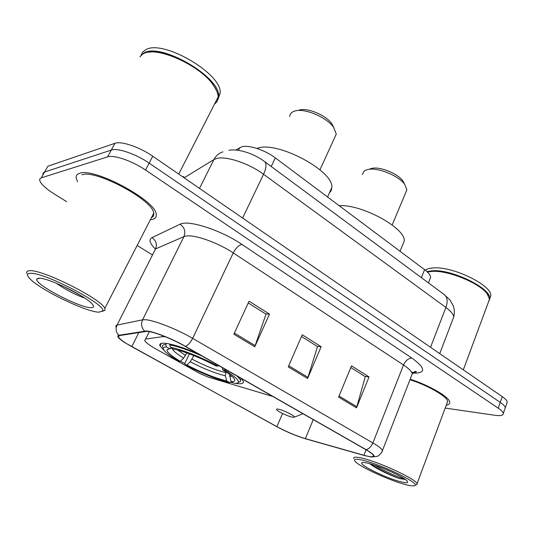 <?xml version="1.0" encoding="UTF-8"?>
<svg xmlns="http://www.w3.org/2000/svg" width="534" height="534" viewBox="0 0 534 534"><rect width="100%" height="100%" fill="white"/><g stroke="black" fill="none" stroke-linecap="round" stroke-linejoin="round"><path stroke-width="0.8" d="M165.293 336.74L162.663 336.66L145.662 339.01L144.634 340.512C145.809 342.574 149.774 345.518 156.549 349.336L199.609 373.399L208.086 377.077L272.861 396.502M197.867 353.621C183.422 347.567 172.535 344.123 165.213 343.289C160.774 342.908 159.052 343.816 160.046 346.012L164.499 350.838M180.419 361.198L184.991 363.681M230.501 382.244L233.385 382.918M235.387 383.305L236.121 383.425C241.768 384.28 244.118 383.465 243.157 380.996L241.214 378.406M235.688 150.061L241.775 146.797C248.771 144.707 265.111 150.067 275.317 157.884L424.583 269.65C428.442 272.594 430.451 275.177 430.624 277.393L429.743 279.609M506.793 403.397L507.28 402.015C507.033 400.58 505.364 398.791 502.274 396.642L152.764 156.242C139.674 147.064 121.211 140.802 114.957 143.306L47.833 166.241L44.562 172.035L43.161 173.029L42.947 174.651M445.182 408.076L495.025 415.298C500.652 416.066 503.402 415.439 503.282 413.429C503.015 412.048 501.326 410.292 498.209 408.163L145.522 170.032C132.292 160.941 113.762 154.566 107.588 156.876L111.279 150.074L44.562 172.035L111.279 150.074C117.493 147.664 135.996 153.986 149.153 163.117C135.996 153.986 117.493 147.664 111.279 150.074L114.957 143.306M498.209 408.163L500.245 402.389L149.153 163.117L500.245 402.389C503.348 404.532 505.031 406.301 505.284 407.709C505.031 406.301 503.348 404.532 500.245 402.389L502.274 396.642M504.81 409.064L505.284 407.709L504.81 409.064M79.599 173.303C76.849 174.171 75.735 175.88 76.255 178.436L77.624 181.727L76.255 178.436C75.735 175.88 76.849 174.171 79.599 173.303C93.997 167.142 155.935 200.564 156.208 214.201C155.935 200.564 93.997 167.142 79.599 173.303M150.354 219.728L151.436 219.594C155.14 218.993 156.729 217.191 156.208 214.201C156.729 217.191 155.14 218.993 151.436 219.594L150.354 219.728M147.057 331.307C153.765 331.641 172.342 338.936 185.078 346.312L365.63 449.548C370.195 452.185 372.805 454.16 373.446 455.489C373.947 457.238 370.763 457.164 363.894 455.262L305.341 438.634C296.056 435.817 286.571 431.819 276.886 426.646L131.825 346.679C124.295 342.488 119.863 339.29 118.515 337.081L119.369 335.599L147.057 331.307M146.443 330.96L118.762 335.292C116.392 335.933 118.308 338.322 124.515 342.461L276.552 426.573C286.478 431.879 296.196 435.971 305.702 438.855L364.255 455.495L371.23 456.977C376.357 457.204 374.634 454.754 366.057 449.641L185.438 346.346C172.375 338.783 153.318 331.294 146.443 330.96M350.798 367.519L365.289 376.637L356.525 407.869L369.034 376.911L351.492 365.843L338.609 397.109L356.525 407.869M364.976 376.437L369.034 376.911M248.23 302.978L266.005 314.166L254.765 346.773L269.483 314.112L249.044 301.216L233.845 334.211L254.765 346.773M265.732 313.992L269.483 314.112M301.49 336.493L317.523 346.579L307.597 378.493L321.141 346.7L302.237 334.771L288.267 366.885L307.597 378.493M317.223 346.392L321.141 346.7M446.277 405.132C448.834 404.765 449.995 403.784 449.761 402.182C449.481 397.102 429.416 385.354 410.165 379.213C429.416 385.354 449.481 397.102 449.761 402.182C449.995 403.784 448.834 404.765 446.277 405.132M107.588 156.876L41.272 177.855L39.883 178.823L39.69 180.412C40.864 184.036 45.764 188.589 54.388 194.056L66.663 201.678M137.151 245.446L152.444 254.945M99.024 312.156L102.488 311.022C107.821 305.368 42.98 271.379 30.004 273.375C26.887 273.648 26.76 275.337 29.624 278.428C39.443 289.515 86.488 312.27 99.024 312.156M102.281 311.382L105.058 310.181L104.797 308.472C102.361 299.38 41.245 268.655 29.257 270.738C26.9 270.932 26.179 271.919 27.074 273.702M151.436 217.612C153.351 216.751 154.112 215.269 153.719 213.166C153.418 200.357 95.526 169.118 81.949 174.818M214.588 103.963C216.978 102.334 218.172 99.998 218.166 96.968C218.106 93.63 216.557 89.779 213.507 85.407C200.644 65.502 156.328 45.503 143.386 53.78L143.119 53.921M215.189 102.788L217.905 97.468M216.597 90.713L213.333 84.993C201.959 67.631 165.153 48.881 148.686 52.252M217.458 100.619L218.526 96.26C220.976 77.39 160.694 42.032 143.78 53.066L139.875 56.871M216.544 100.132L217.518 99.364M218.273 98.596L220.155 93.07C222.678 74.086 162.51 38.715 145.548 49.862L142.691 52.072L141.123 55.042M38.675 278.241L36.773 279.115C34.049 284.115 79.82 308.011 91 307.651C94.024 307.697 94.364 306.423 92.028 303.833C85.253 295.662 46.678 277.106 38.675 278.241M56.063 283.12C66.009 289.962 75.594 294.955 84.819 298.099M80.594 295.409L62.658 285.977M333.857 127.639L331.874 123.781C326.047 115.177 307.097 107.287 299.093 110.104M334.564 137.805L336.273 134.067L333.65 127.352C326.741 117.16 304.093 107.728 294.655 111.072L292.645 111.906C290.77 112.994 289.802 114.523 289.728 116.499M231.482 381.843L229.66 382.584C216.917 379.534 202.046 373.58 185.038 364.735L186.847 364.982C202.019 372.845 215.302 378.159 226.696 380.909L225.341 375.776L225.942 371.851M193.809 355.584L190.264 361.798L186.847 364.982M180.292 361.311L178.503 361.084C171.968 357.233 167.442 353.975 164.913 351.305C162.323 348.462 162.823 347 166.421 346.913L169.645 348.729L166.982 349.717C166.621 351.919 171.06 355.784 180.292 361.311L183.709 358.107L186.787 352.921M329.291 193.128L331.234 190.611L331.848 187.434C333.904 171.227 278.441 141.25 258.129 148.018L256.801 148.405M238.197 382.471L240.607 381.383L240.48 379.914L237.183 376.103M185.038 364.735L184.964 363.133L189.363 353.855M166.421 346.913L165.78 344.543C162.943 344.577 161.922 345.458 162.71 347.18M165.78 344.543L166.328 343.415M229.553 374.374L231.002 381.57L233.979 383.252C236.469 383.445 237.917 383.112 238.324 382.251C238.965 380.088 234.439 376.029 224.741 370.062L225.461 369.401M231.002 381.57C235.053 381.797 235.821 380.488 233.311 377.638C231.342 375.536 227.791 372.912 222.658 369.782L224.741 370.062M226.696 380.909L229.66 382.584M222.658 369.782L222.464 367.686M171.634 348.008L169.645 348.729M170.179 344.116L169.785 344.937L170.433 347.327C180.545 348.976 201.972 357.44 217.892 366.15L218.613 365.483M202.132 356.058C188.595 350.11 177.815 346.399 169.785 344.937M217.892 366.15L215.823 365.883C201.652 358.18 182.842 350.745 173.67 349.156L170.433 347.327M404.445 183.883L402.836 180.879C397.75 173.563 380.348 166.481 372.051 168.323L370.042 168.884M405.646 192.774L406.888 189.817L404.705 184.377C398.691 175.706 377.905 167.242 368.1 169.432L364.555 170.68L362.192 174.518M292.512 417.201L294.394 417.114C295.442 416.033 283.127 409.938 278.294 409.171C276.599 408.877 276.105 409.131 276.812 409.938C278.421 411.874 288.38 416.473 292.512 417.201M402.396 245.493L404.245 241.001C405.8 228.205 361.979 204.175 339.117 205.657M406.067 484.705C411.427 486.067 414.437 486.274 415.105 485.339C418.649 482.529 379.861 463.939 362.332 460.128C355.457 458.579 353.108 459.053 355.277 461.536C359.863 466.943 390.327 480.827 406.067 484.705M415.692 485.092L417.067 484.505L417.047 483.724C416.38 479.245 378.706 461.73 361.845 458.099C355.791 456.73 353.094 456.897 353.735 458.593M446.958 403.304L447.646 401.448C447.385 396.629 428.128 385.428 409.965 379.734M488.416 302.137L489.511 299.173L487.202 293.867C479.706 283.187 448.447 270.337 432.567 271.345L427.387 272.02M488.303 295.482L486.995 293.5C479.572 282.92 448.647 270.211 432.927 271.205L427.36 272M489.351 300.448L489.745 298.546C491.113 288.367 452.285 269.303 432.82 270.718L426.946 271.599M489.745 298.639L490.786 295.723C492.188 285.47 453.406 266.413 433.928 267.901C429.963 268.068 427.087 268.829 425.298 270.197M369.835 463.719C375.215 468.325 390.474 475.54 399.365 478.544L405.426 479.519M367.786 463.192C364.155 462.337 362.145 462.25 361.752 462.925C359.656 465.288 387.143 478.504 400.947 481.822C406.714 483.243 408.77 482.95 407.108 480.954C403.837 476.889 379.127 465.721 367.786 463.192M404.685 478.998C400.173 478.084 384.36 471.275 374.848 465.274M399.365 478.544C391.329 475.534 378.039 469.212 370.983 464.053M162.663 336.66L163.057 335.853M238.384 150.348L239.726 147.624M271.212 166.495L275.317 157.884M421.386 277.653L424.583 269.65M145.662 339.01L149.306 331.614M452.705 319.592L453.726 316.916C453.439 314.259 450.829 311.102 445.897 307.444L263.549 174.264C249.024 163.404 225.982 155.734 216.637 158.485L213.92 159.573L199.502 188.389M242.623 218.046L263.549 174.264C266.339 168.097 266.726 163.905 264.717 161.689L264.23 161.321M152.764 156.242L145.522 170.032M222.945 151.856C218.933 153.151 215.923 155.721 213.92 159.573L184.15 177.829M228.906 150.321C236.983 148.505 253.069 152.817 264.717 161.689L444.628 294.855C447.465 297.585 447.886 301.783 445.897 307.444L430.531 347.294M183.863 176.507L182.675 176.814M439.729 353.621L453.726 316.916C454.648 313.218 454.507 309.546 453.319 305.902L450.015 300.048L443.954 294.354M155.387 249.011C149.674 243.404 148.539 239.612 151.976 237.65L180.058 224.24C187.961 219.494 220.976 230.061 241.915 244.412L411.928 358.074C408.403 358.234 405.6 360.543 403.517 364.989L233.245 252.902C218.299 242.877 195.337 234.633 186.499 235.981L183.95 236.602L155.548 248.937L117.039 325.106C115.404 328.884 115.978 332.281 118.762 335.292M411.928 358.074C425.912 368.4 426.179 373.426 412.742 373.139M411.46 375.896L412.288 373.753C411.787 371.477 408.857 368.56 403.517 364.989L372.872 442.953C378.513 446.257 381.717 448.76 382.477 450.469L381.944 451.877M115.985 327.048L115.878 325.78L116.792 325.166L142.585 319.826L144.961 319.706C153.298 319.886 176.734 329.011 192.647 338.369C190.545 342.488 188.142 345.151 185.438 346.346M144.494 331C141.463 327.696 140.822 323.971 142.585 319.826L183.95 236.602C185.852 231.569 184.55 227.451 180.058 224.24M366.057 449.641C368.961 448.907 371.237 446.678 372.872 442.953L192.647 338.369L233.245 252.902C235.848 247.996 238.738 245.166 241.915 244.412M41.272 177.855L44.562 172.035M151.976 237.65C156.135 240.56 157.323 244.325 155.548 248.937M276.886 426.646L282.539 413.483M305.341 438.634L313.284 419.617M363.894 455.262L366.05 449.788M131.825 346.679L138.92 332.375M308.011 377.364L288.747 365.783M255.219 345.618L234.366 333.076M356.899 406.768L339.05 396.034M192.107 359.202C204.822 365.803 215.996 370.242 225.628 372.532M177.749 350.084L185.558 355.504M229.64 376.397L231.816 376.203M190.264 361.798C203.588 368.7 215.282 373.359 225.341 375.776M172.182 348.315C172.555 350.411 176.4 353.675 183.709 358.107M161.315 343.402L160.046 346.012M428.448 282.88L430.624 277.393M507.28 402.015L503.282 413.429M411.794 372.465C415.652 372.271 417.074 371.958 416.066 371.51C414.811 371.35 413.556 372.098 412.288 373.753L382.477 450.469C383.125 450.629 379.547 455.882 377.104 456.37L371.23 456.977M118.515 337.081L119.249 335.626M102.488 311.022L105.058 310.181M153.719 213.166L104.797 308.472M218.166 96.968L178.723 174.097M213.333 84.993L213.507 85.407M220.155 93.07L218.526 96.26M39.649 278.254L36.773 279.115M331.874 123.781L333.65 127.352M336.273 134.067L319.953 169.819M331.848 187.434L327.556 196.999M241.168 378.379L240.48 379.914M238.324 382.251L240.607 381.383M171.701 348.048L166.982 349.717M402.836 180.879L404.705 184.377M406.888 189.817L392.17 224.961M294.394 417.114L302.965 413.716M404.245 241.001L400.026 251.267M415.105 485.339L417.067 484.505M447.646 401.448L417.047 483.724M489.511 299.173L463.325 369.855M486.995 293.5L487.202 293.867M490.786 295.723L489.745 298.546M362.806 462.491L361.752 462.925"/></g></svg>
